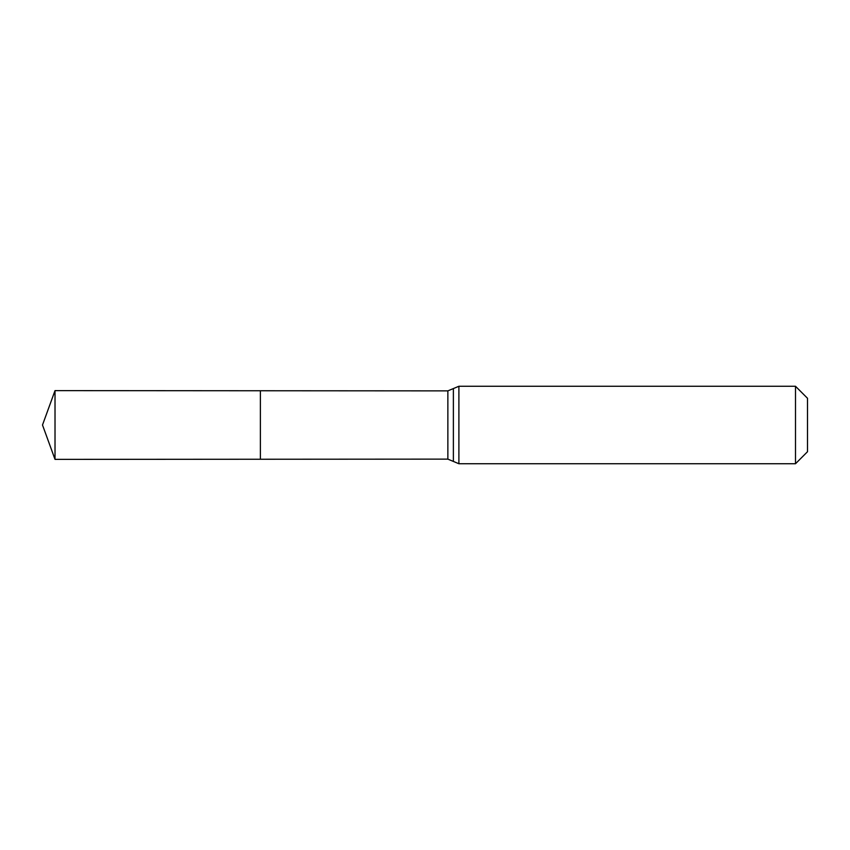 <?xml version="1.0" encoding="UTF-8"?>
<svg xmlns="http://www.w3.org/2000/svg" width="850" height="850" viewBox="0 0 850 850"><rect width="100%" height="100%" fill="white"/><g stroke="black" fill="none" stroke-linecap="round" stroke-linejoin="round"><path stroke-width="1.27" d="M260.376 459.244L260.376 390.756L260.376 459.244L55.016 459.372L55.016 390.628L447.865 390.873L447.865 459.127L260.376 459.244M795.494 386.261L795.494 463.739L807.5 451.722L807.5 398.278L795.494 386.261L458.894 386.261L458.894 463.739L447.865 459.127M458.894 386.261L453.379 388.567L453.379 461.433M453.379 388.567L447.865 390.873M795.494 463.739L458.894 463.739M55.016 390.628L42.5 425L55.016 459.372"/></g></svg>
